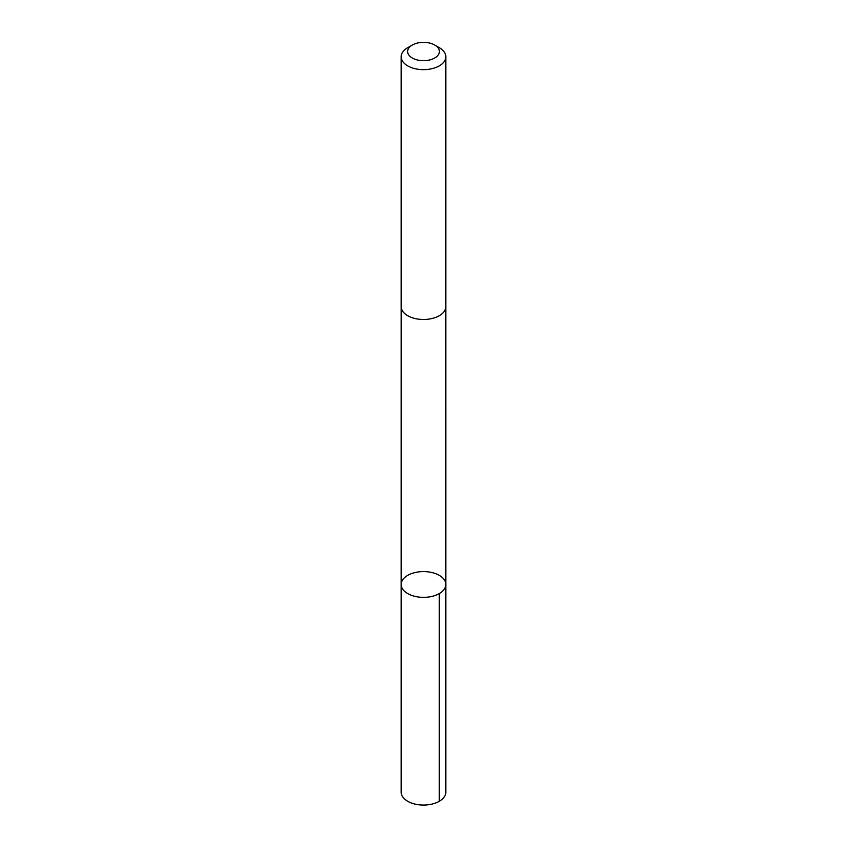 <?xml version="1.0" encoding="UTF-8"?>
<svg xmlns="http://www.w3.org/2000/svg" width="847" height="847" viewBox="0 0 847 847"><rect width="100%" height="100%" fill="white"/><g stroke="black" fill="none" stroke-linecap="round" stroke-linejoin="round"><path stroke-width="1.27" d="M406.581 592.868A22.318 12.885 180 0 1 401.182 584.472A22.318 12.885 180 0 1 423.5 571.587A22.318 12.885 180 0 1 445.818 584.472A22.318 12.885 180 0 1 431.25 596.553A22.318 12.885 180 0 1 406.581 592.868A22.318 12.885 180 0 1 401.182 584.472L401.182 792.178A22.318 12.885 0 0 0 406.571 800.574A22.318 12.885 0 0 0 431.25 804.258A22.318 12.885 0 0 0 445.818 792.178L445.818 584.472A22.318 12.885 180 0 1 431.25 596.553A22.318 12.885 180 0 1 406.581 592.868M412.277 45.039L407.725 47.665A22.318 12.885 0 0 0 401.182 56.77L401.182 306.603A22.318 12.885 0 0 0 423.5 319.488A22.318 12.885 0 0 0 445.818 306.603L445.818 56.77A22.318 12.885 0 0 0 440.429 48.374A22.318 12.885 0 0 0 439.275 47.665L434.723 45.039A15.871 9.169 0 0 0 412.277 45.039A15.871 9.169 0 0 0 411.991 57.829A15.871 9.169 0 0 0 434.14 58.316A15.871 9.169 0 0 0 435.538 45.537A15.871 9.169 0 0 0 434.723 45.039M401.182 56.77A22.318 12.885 0 0 0 423.5 69.655A22.318 12.885 0 0 0 445.818 56.77M439.275 593.588L439.275 801.283M401.192 306.889L401.182 584.472M445.808 306.889L445.818 584.472"/></g></svg>
